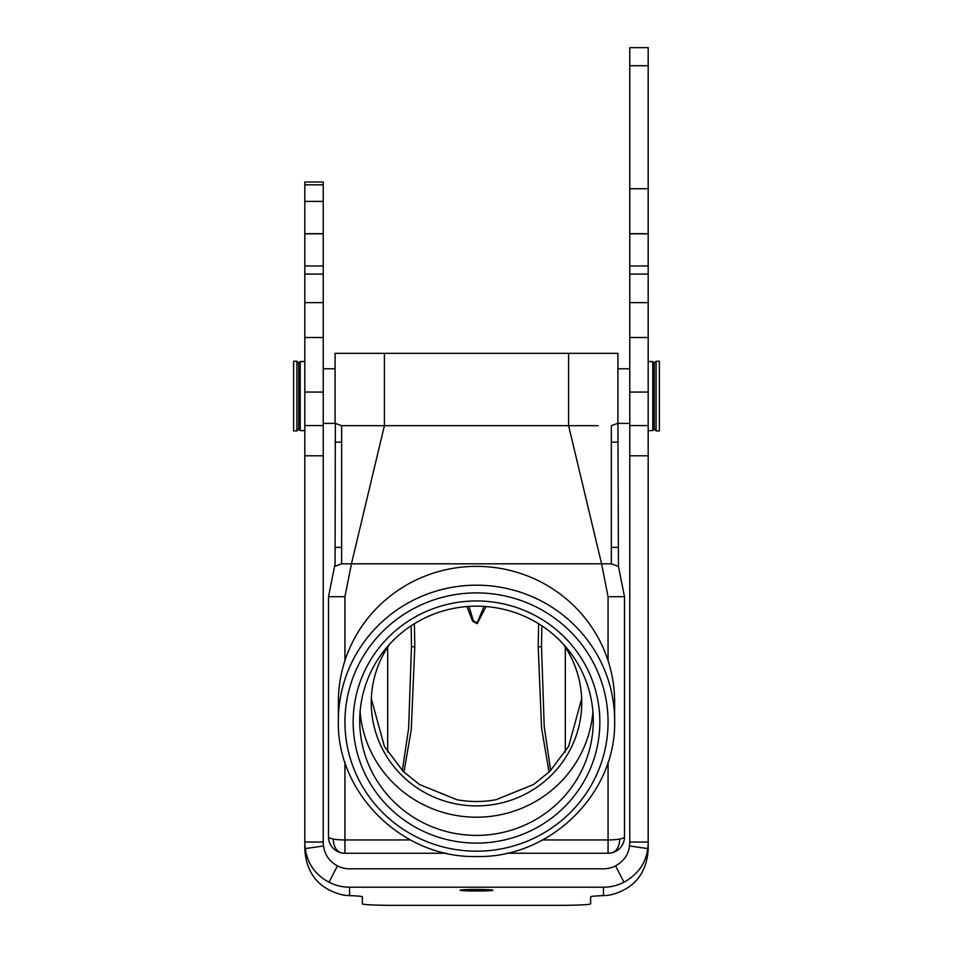 <?xml version="1.0" encoding="UTF-8"?>
<svg xmlns="http://www.w3.org/2000/svg" width="953" height="953" viewBox="0 0 953 953"><rect width="100%" height="100%" fill="white"/><g stroke="black" fill="none" stroke-linecap="round" stroke-linejoin="round"><path stroke-width="1.43" d="M550.643 770.56L544.211 726.46L541.507 646.265L541.864 625.811L541.507 646.265A3.288 0.631 1 0 1 538.207 646.837L538.612 623.738M549.047 772.133L541.554 727.937L538.207 646.837M403.953 772.133L411.255 729.653L414.793 646.837A3.288 0.631 -1 0 1 411.493 646.265L411.136 625.811L411.493 646.265L408.634 728.104L402.357 770.56M486.066 606.561L477.179 623.679L472.557 621.106L466.934 606.561M617.925 353.325L617.925 423.287L611.35 425.681L611.35 563.819L601.581 563.819L568.596 425.681L341.65 425.681L335.075 423.287L335.075 353.325L617.925 353.325L617.925 368.787L629.766 368.787M328.499 616.746L328.499 836.805L328.499 596.709L335.075 563.819L335.337 423.382M384.404 353.325L384.404 425.681L351.454 563.819L341.65 563.819L341.65 425.681L341.65 563.819L334.551 566.404L338.529 564.962M354.802 425.681L341.65 425.681L335.861 423.573M618.449 566.404L617.925 423.287L611.35 425.681L611.35 563.819L618.449 566.404L624.501 596.709L608.062 596.709L601.581 563.819L351.454 563.819L344.938 596.709L328.499 596.709M598.198 425.681L568.596 425.681L568.596 353.325M614.471 564.95L616.603 565.737L614.471 564.95M614.971 424.359L617.187 423.561M335.075 596.709L344.807 596.709M613.291 596.709L617.925 596.709M608.062 853.257L506.555 853.257L608.062 853.257A16.439 16.439 0 0 0 611.147 852.959A16.439 16.439 0 0 1 608.062 853.257A16.439 16.439 0 0 0 624.501 836.805A16.439 16.439 0 0 1 611.147 852.959A16.439 16.439 0 0 0 624.501 836.805L624.501 596.709L624.501 836.805A16.439 3.133 180 0 1 619.688 839.033A16.439 3.133 180 0 1 608.062 839.95L608.062 853.102M446.445 853.257L344.938 853.257L446.445 853.257M338.363 720.79L338.363 701.956A138.137 135.6 0 0 1 344.938 660.62A138.137 135.6 0 0 1 476.5 566.356A138.137 135.6 0 0 1 608.062 660.62A138.137 135.6 0 0 1 614.637 701.956L614.637 720.79A138.137 135.6 180 0 0 476.5 585.19A138.137 135.6 180 0 0 338.363 720.79C336.469 793.349 402.714 858.379 476.5 856.509C550.274 858.379 616.531 793.349 614.637 720.79M624.501 807.513L624.501 822.761M624.06 594.481L624.501 596.709M624.239 595.387L624.108 594.732M328.499 836.805A16.439 16.439 0 0 0 344.938 853.257L344.938 839.95A16.439 3.133 180 0 1 333.312 839.033A16.439 3.133 180 0 1 328.499 836.805A16.439 16.439 0 0 0 341.853 852.959A16.439 11.412 -79.2 0 1 333.312 839.033M611.147 852.959A16.439 11.412 -100.8 0 0 619.688 839.033M476.5 600.962A123.342 121.079 0 0 1 599.842 722.04A123.342 121.079 0 0 1 476.5 843.119A123.342 121.079 0 0 1 353.158 722.04A123.342 121.079 0 0 1 476.5 600.962M476.5 606.168A116.766 114.61 0 0 1 593.266 720.79A116.766 114.61 0 0 1 476.5 835.4A116.766 114.61 0 0 1 359.734 720.79A116.766 114.61 0 0 1 476.5 606.168M360.103 711.688A116.766 114.61 180 0 0 476.5 817.209A116.766 114.61 180 0 0 592.897 711.688M563.211 644.025A105.247 103.317 0 0 1 581.747 702.587A105.247 103.317 0 0 1 476.5 805.904A105.247 103.317 0 0 1 371.253 702.587A105.247 103.317 0 0 1 389.789 644.025M371.325 698.716L384.369 746.366L403.167 771.37L419.475 784.522L456.88 799.698A105.247 103.317 180 0 0 476.5 801.509A105.247 103.317 180 0 0 496.12 799.698L533.525 784.522L549.833 771.37L568.631 746.366L581.675 698.716M484.088 606.418L477.036 623.107L473.355 620.594L468.912 606.418M629.766 65.733L629.766 47.65L648.183 47.65L648.183 842.047A51.128 48.615 4.7 0 1 647.718 848.599C645.896 863.168 637.986 874.366 623.977 882.216L615.531 865.872C623.762 861.25 628.42 854.615 629.492 845.954A37.167 32.164 -175.5 0 0 629.766 842.047L629.766 65.733L648.183 65.733M305.282 848.599L323.508 845.954C324.818 854.972 329.464 861.607 337.469 865.872L329.023 882.216C315.419 874.973 307.497 863.763 305.282 848.599A51.128 48.615 -4.7 0 1 304.817 842.047L304.817 849.659C306.521 873.651 318.874 888.684 341.877 894.772A54.762 49.544 89.3 0 0 349.548 895.606A34.201 1.584 0 0 1 362.366 896.844L362.366 903.861A32.235 1.489 180 0 0 394.602 905.35L558.398 905.35A32.235 1.489 180 0 0 590.634 903.861L590.634 896.844A34.201 1.584 0 0 1 603.452 895.606A54.762 49.544 -89.3 0 0 611.123 894.772C634.126 888.684 646.479 873.651 648.183 849.659L648.183 842.047L629.766 842.047M329.023 882.216A44.731 44.684 0 0 0 349.548 887.195L603.452 887.195A44.731 44.684 0 0 0 623.977 882.216M460.061 890.233A16.439 0.762 0 0 1 476.5 889.471A16.439 0.762 0 0 1 492.939 890.233A16.439 0.762 0 0 1 476.5 890.995A16.439 0.762 0 0 1 460.061 890.233M615.531 865.872A26.315 26.279 180 0 1 603.452 868.802L349.548 868.802A26.315 26.279 180 0 1 337.469 865.872M647.718 848.599L629.492 845.954M323.234 842.047L304.817 842.047L304.817 182.035L323.234 182.035L323.234 842.047A37.167 32.164 175.5 0 0 323.508 845.954M300.207 361.544L298.718 363.045L298.718 429.124L300.207 430.613L300.207 361.544L304.817 361.544M298.718 363.045L296.919 361.247L296.919 430.911L298.718 429.124M296.919 430.911L293.631 430.911L293.631 361.247L296.919 361.247M656.081 430.911L656.081 361.247L659.369 361.247L659.369 430.911L656.081 430.911L654.282 429.124L654.282 363.045L652.793 361.544L652.793 430.613L648.183 430.613M565.308 647.135L565.308 752.072M387.692 647.135L387.692 752.072M414.793 646.837L414.388 623.738M341.65 547.379L335.075 547.379M335.075 442.132L341.65 442.132M617.925 547.379L611.35 547.379M611.35 442.132L617.925 442.132M344.938 660.62L344.938 596.709M410.374 839.95L344.938 839.95L344.938 762.174M608.062 762.174L608.062 839.95L542.626 839.95M608.062 596.709L608.062 660.62M476.5 851.184A131.562 129.143 180 0 0 608.062 722.04A131.562 129.143 180 0 0 476.5 592.897A131.562 129.143 180 0 0 344.938 722.04A131.562 129.143 180 0 0 476.5 851.184M603.452 887.195L603.452 895.606M349.548 895.606L349.548 887.195M629.766 455.784L648.183 455.784M648.183 425.562L629.766 425.562M629.766 392.064L648.183 392.064M648.183 337.505L629.766 337.505M629.766 302.625L648.183 302.625M648.183 274.095L629.766 274.095M629.766 265.947L648.183 265.947M648.183 233.759L629.766 233.759M629.766 233.676L648.183 233.676M648.183 188.73L629.766 188.73M304.817 455.784L323.234 455.784M323.234 184.822L304.817 184.822M323.234 201.405L304.817 201.405M304.817 233.676L323.234 233.676M323.234 233.759L304.817 233.759M304.817 265.947L323.234 265.947M323.234 274.095L304.817 274.095M304.817 302.625L323.234 302.625M323.234 337.505L304.817 337.505M304.817 392.064L323.234 392.064M323.234 425.562L304.817 425.562M341.853 852.959A16.439 16.439 0 0 0 344.938 853.257L344.938 853.257M617.925 423.382L629.766 423.382M648.183 233.83L629.766 233.83M304.817 233.83L323.234 233.83M300.207 430.613L304.817 430.613M335.075 423.382L323.234 423.382M335.075 368.787L323.234 368.787M652.793 361.544L648.183 361.544M654.282 429.124L652.793 430.613M654.282 363.045L656.081 361.247"/></g></svg>
